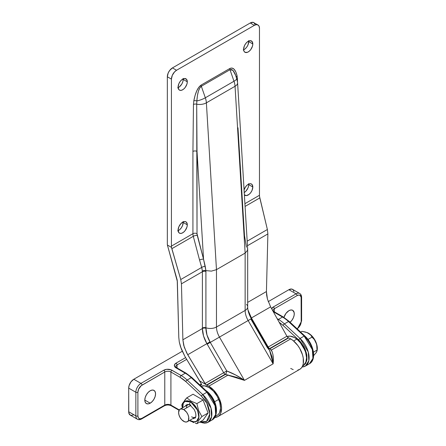 <?xml version="1.0" encoding="UTF-8"?>
<svg xmlns="http://www.w3.org/2000/svg" width="446" height="446" viewBox="0 0 446 446"><rect width="100%" height="100%" fill="white"/><g stroke="black" fill="none" stroke-linecap="round" stroke-linejoin="round"><path stroke-width="0.67" d="M150.185 403.184L144.811 400.079L145.218 397.47L146.383 394.782L148.128 392.43L150.185 390.774A7.599 4.388 -60 0 1 153.987 390.395A7.599 4.388 -60 0 1 155.152 396.488A7.599 4.388 -60 0 1 150.185 403.184L148.128 403.898L146.383 403.563L145.218 402.22L144.811 400.079L150.185 403.184A7.599 4.388 -60 0 1 146.383 403.563A7.599 4.388 -60 0 1 145.218 397.47A7.599 4.388 -60 0 1 150.185 390.774L152.242 390.055L153.987 390.395L155.152 391.739L155.559 393.874L155.152 396.488L153.987 399.17L152.242 401.523L150.185 403.184M289.95 322.369L291.89 320.328L293.373 317.758L294.176 315.054L294.176 312.635L292.704 310.305L290.959 309.97L288.902 310.684A7.599 4.388 -60 0 0 283.935 317.385L285.919 313.454L288.902 310.684A7.599 4.388 -60 0 1 292.704 310.305A7.599 4.388 -60 0 1 294.065 315.634A7.599 4.388 -60 0 1 290.084 322.263M175.785 366.684A4.343 2.509 180 0 1 177.056 364.912A1.45 0.836 60 0 0 176.036 363.139L185.636 357.597L176.036 363.139A5.792 3.345 0 0 0 176.036 367.866L185.263 373.196L181.165 375.56A28.957 16.719 60 0 1 187.147 380.048L191.245 377.678L206.905 392.246L215.089 405.737L215.674 414.551L212.212 419.892A18.096 10.448 -120 0 0 206.905 392.246L202.807 394.61L187.147 380.048L191.245 377.678A28.957 16.719 -120 0 0 185.263 373.196A1.45 0.836 -60 0 1 185.988 373.124L176.761 367.794A1.45 0.836 120 0 0 176.036 367.866A1.45 0.836 -60 0 1 176.761 367.794L175.785 366.684A4.343 2.509 180 0 1 177.056 364.912L186.69 359.353L177.056 364.912L177.056 367.972L177.056 364.912A1.45 0.836 -120 0 0 176.036 363.139L174.453 364.85L174.782 366.785L185.263 373.196L181.165 375.56L171.063 369.818L166.715 369.316L163.749 370.23L140.969 383.382L133.806 379.245L182.241 351.281L133.806 379.245L130.962 381.882L129.078 385.623L128.688 388.115L135.852 392.251L135.852 415.895L128.688 411.753L128.688 388.115L128.782 412.851L130.187 415.07L131.849 415.393L133.806 414.708M199.791 384.887L201.391 383.967L199.791 384.887M274.318 308.76L274.318 311.821L274.318 308.76L297.092 295.609L274.318 308.76A1.45 0.836 -120 0 0 273.292 306.987L271.681 308.788A5.792 3.345 0 0 1 273.292 306.987A1.45 0.836 60 0 1 274.318 308.76A4.343 2.509 180 0 0 273.041 310.533A4.343 2.509 180 0 1 274.318 308.76M297.047 328.735L298.664 327.448L299.991 325.652L301.189 321.616L301.111 297.097L299.991 295.324L298.664 295.068L297.092 295.609A1.45 0.836 -120 0 0 296.072 293.836L273.292 306.987L296.072 293.836A7.236 4.181 -60 0 1 299.69 293.479A7.236 4.181 -60 0 1 301.189 296.796A1.45 0.836 180 0 1 301.613 297.387A1.45 0.836 180 0 1 301.189 297.978A1.45 0.836 0 0 0 301.613 297.387C301.557 295.492 300.916 294.193 299.69 293.479A7.236 4.181 120 0 0 296.072 293.836A1.45 0.836 60 0 1 297.092 295.609A5.792 3.345 -60 0 1 301.189 297.978L301.189 321.616A1.45 0.836 0 0 0 301.613 321.025A1.45 0.836 180 0 1 301.189 321.616A5.792 3.345 -60 0 1 297.092 328.713L297.047 328.735M268.23 301.635L288.902 289.699L296.072 293.836L288.902 289.699L268.23 301.635M279.179 322.302L283.082 325.446A1.45 0.557 -47.1 0 1 284.409 323.896A28.957 16.719 -120 0 0 278.427 319.408A1.45 0.836 120 0 0 277.864 319.927A1.45 0.836 -60 0 1 278.427 319.408L282.519 317.045A1.45 0.836 -60 0 1 283.243 316.972A1.45 0.836 120 0 0 282.519 317.045A28.957 16.719 60 0 1 288.501 321.533L284.409 323.896L288.501 321.533L304.161 336.094L300.063 338.458L304.161 336.094L312.345 349.586L312.93 358.4L309.468 363.741A18.096 10.448 -120 0 0 304.161 336.094L288.501 321.533A28.957 16.719 -120 0 0 282.519 317.045L273.314 311.732L282.519 317.045L278.427 319.408L277.172 318.689L278.427 319.408A28.957 16.719 60 0 1 284.409 323.896L300.063 338.458A18.096 10.448 60 0 1 305.376 366.105A18.096 10.448 60 0 1 302.109 366.952M167.847 404.717L170.06 404.974M200.126 421.754L202.144 422.284L205.734 421.91L207.189 421.018L209.196 417.969L209.692 415.906L209.564 411.028L208.003 405.665L206.732 403.017L205.193 400.497L201.486 396.16L185.826 381.592L180.145 377.333L170.918 372.003L170.918 405.107A4.343 2.509 0 0 0 164.775 405.107L164.775 372.003L141.198 385.706L138.589 389.224L137.898 392.251L137.898 415.895L138.21 417.523L139.102 418.543L140.429 418.8L141.995 418.259L164.775 405.107L164.775 372.003A4.343 2.509 180 0 1 170.918 372.003L170.918 405.107L179.281 409.935L170.918 405.107A4.343 2.509 0 0 0 164.775 405.107A1.45 0.836 60 0 1 164.474 405.771A1.45 0.836 60 0 1 163.749 405.698M293.925 291.561L293.161 289.872L291.745 289.053L288.902 289.699A7.236 4.181 120 0 1 292.526 289.342L299.69 293.479M304.847 335.989A1.45 0.557 132.9 0 0 304.161 336.094A1.45 0.557 -47.1 0 1 304.847 335.994A1.45 0.557 -47.1 0 1 304.886 336.462L308.587 340.8M310.132 343.32L312.356 348.666L313.215 353.868M273.041 310.533L274.017 311.648A1.45 0.836 120 0 0 273.303 311.709A1.45 0.836 -60 0 1 274.017 311.648L283.243 316.972A1.45 0.836 -60 0 1 283.545 317.636L286.416 319.542M279.179 322.307A27.507 15.883 60 0 1 283.082 325.446L298.742 340.008L300.682 342.032L303.988 346.865L305.259 349.513L306.826 354.877L306.948 359.755L305.61 363.54L302.99 365.759M215.959 410.019L215.1 404.817L212.876 399.465M211.332 396.946L207.63 392.614A1.45 0.557 -47.1 0 0 207.591 392.145A1.45 0.557 132.9 0 0 206.905 392.246L202.807 394.61A18.096 10.448 60 0 1 208.12 422.256A18.096 10.448 60 0 1 200.037 421.877M189.16 375.694L186.289 373.787A1.45 0.836 -60 0 0 185.988 373.124A1.45 0.836 120 0 0 185.263 373.196A28.957 16.719 60 0 1 191.245 377.678A1.45 0.557 -47.1 0 1 191.931 377.578A1.45 0.557 -47.1 0 1 191.97 378.046M128.688 411.753A7.236 4.181 120 0 0 130.187 415.07L137.351 419.207A7.236 4.181 -60 0 1 135.852 415.895L128.688 411.753M171.939 405.698A1.45 0.836 -60 0 1 171.214 405.771A1.45 0.836 -60 0 1 170.918 405.107A1.45 0.836 120 0 0 171.214 405.771C168.967 404.739 166.72 404.739 164.474 405.771A1.45 0.836 -120 0 0 164.775 405.107L141.995 418.259A1.45 0.836 60 0 1 141.694 418.917A1.45 0.836 60 0 1 140.969 418.85A7.236 4.181 -60 0 1 137.351 419.207A7.236 4.181 120 0 1 135.852 415.895A1.45 0.836 0 0 0 137.898 415.895A1.45 0.836 180 0 1 135.852 415.895L135.852 392.251A7.236 4.181 -60 0 1 140.969 383.382L133.806 379.245A7.236 4.181 120 0 0 128.688 388.115L135.852 392.251A1.45 0.836 0 0 0 137.898 392.251A1.45 0.836 180 0 1 135.852 392.251A7.236 4.181 120 0 1 140.969 383.382A1.45 0.836 60 0 1 141.995 385.154L164.775 372.003A4.343 2.509 180 0 1 170.918 372.003L180.145 377.333A27.507 15.883 60 0 1 185.826 381.592L201.486 396.16L206.838 403.212L209.821 413.966L206.526 421.498L200.198 421.782M185.988 373.124L191.931 377.578A1.45 0.557 132.9 0 0 191.245 377.678L206.905 392.246A1.45 0.557 -47.1 0 1 207.591 392.145C216.304 399.895 219.739 415.867 212.212 419.892L208.12 422.256L211.582 416.915L210.991 408.101L202.807 394.61A1.45 0.557 132.9 0 0 201.486 396.16A1.45 0.557 -47.1 0 1 202.807 394.61L187.147 380.048A1.45 0.557 132.9 0 0 185.826 381.592A1.45 0.557 -47.1 0 1 187.147 380.048A28.957 16.719 -120 0 0 181.165 375.56A1.45 0.836 120 0 0 180.145 377.333A1.45 0.836 -60 0 1 181.165 375.56L171.939 370.23A1.45 0.836 120 0 0 170.918 372.003A1.45 0.836 -60 0 1 171.939 370.23A5.792 3.345 0 0 0 163.749 370.23A1.45 0.836 60 0 1 164.775 372.003A1.45 0.836 -120 0 0 163.749 370.23L140.969 383.382A1.45 0.836 -120 0 1 141.995 385.154A5.792 3.345 -60 0 0 137.898 392.251L137.898 415.895A5.792 3.345 -60 0 0 141.995 418.259A1.45 0.836 -120 0 1 141.694 418.917L164.474 405.771M283.243 316.972L289.186 321.427A1.45 0.557 132.9 0 0 288.501 321.533A1.45 0.557 -47.1 0 1 289.186 321.427A1.45 0.557 -47.1 0 1 289.225 321.895M302.042 367.069L305.376 366.105L308.838 360.764L308.247 351.95L300.063 338.458L284.409 323.896A1.45 0.557 132.9 0 0 283.082 325.446L298.742 340.008A1.45 0.557 -47.1 0 1 300.063 338.458A1.45 0.557 132.9 0 0 298.742 340.008L306.341 352.663L306.742 360.831L303.369 365.586M225.13 374.261A2.893 1.672 60 0 1 223.686 372.733L226.752 370.96L226.367 373.068A2.893 1.672 -60 0 1 225.13 374.261A2.893 1.672 -120 0 0 225.459 374.417L206.771 385.21A2.893 1.672 60 0 1 206.442 385.049L225.13 374.261L206.442 385.049A2.893 1.672 60 0 1 205.589 384.34L187.705 354.737L184.231 347.15L182.888 339.791L181.444 283.823L202.4 271.726L201.954 268.336L201.687 267.433L180.742 279.53L171.52 247.402A8.686 5.018 60 0 1 171.426 246.114L171.426 79.132L172.29 75.352L174.587 71.845L176.549 70.267L254.354 25.344L256.311 24.664L257.972 24.987L259.081 26.264L259.472 28.299L259.472 195.281L244.91 203.688L259.472 195.281A8.686 5.018 -120 0 0 259.566 196.575L259.806 197.912L245.077 206.414L259.806 197.912L267.377 229.506L247.179 241.169L267.377 229.506L267.879 233.921L267.377 229.506L259.566 196.575A8.686 5.018 -120 0 1 259.472 195.281L259.472 28.299A7.236 4.181 -60 0 0 257.972 24.987L253.099 22.333L250.256 22.98L172.451 67.903L169.608 70.54L168.198 72.988L167.334 76.768L167.334 243.75L167.334 76.768L171.426 79.132L171.426 246.114L192.928 233.704L171.426 246.114A8.686 5.018 -120 0 0 171.52 247.402L167.389 245.016A14.478 8.357 60 0 1 167.334 243.75A14.478 8.357 60 0 0 167.389 245.016L177.352 281.459L178.796 337.427L179.281 341.959L178.796 337.427L177.229 280.205L167.389 245.016L171.52 247.402L171.821 248.706L193.291 236.313L171.821 248.706L180.742 279.53L181.444 283.823L202.4 271.726L202.4 328.524L182.888 339.791L202.4 328.524L203.549 336L206.899 343.66L187.705 354.737L206.899 343.66L223.686 372.733L204.987 383.527L223.686 372.733A2.893 1.672 -120 0 0 225.13 374.261A2.893 1.672 120 0 0 226.367 373.068L225.459 374.417L206.771 385.21A18.096 10.448 60 0 1 208.795 386.191A18.096 10.448 60 0 1 220.619 402.141A18.096 10.448 60 0 1 217.843 416.642A18.096 10.448 60 0 1 214.716 417.484L217.843 416.642L219.438 415.321L220.619 413.448L221.595 408.358L221.344 405.33L219.438 398.902L217.843 395.741L213.695 390.144L208.795 386.191L228.179 374.997L208.795 386.191A18.096 10.448 -120 0 0 206.771 385.21A2.893 1.672 60 0 1 206.442 385.049L204.987 383.527L186.662 352.886L183.68 345.243L182.888 339.791L181.444 283.823L180.742 279.53L201.687 267.433L199.568 260.074L201.687 267.433A2.893 1.093 162.6 0 1 205.232 266.39L205.896 270.599L211.415 271.123L216.472 269.64L206.381 102.831L235.048 86.284A14.478 8.357 -120 0 0 233.994 81.239L205.327 97.791A14.478 8.357 60 0 1 206.381 102.831L235.048 86.284L245.138 253.088L216.472 269.64L245.138 253.088L245.138 310.455L216.472 327.002L216.472 269.64L206.381 102.831A14.478 8.357 -120 0 0 205.327 97.791L201.336 86.256L229.997 69.71L233.994 81.239L205.327 97.791L201.336 86.256L199.736 88.013L198.398 91.224L197.411 95.645L196.859 100.947A8.686 2.241 -19.1 0 0 205.327 97.791A8.686 2.241 160.9 0 1 196.859 100.947L196.697 104.197A8.686 4.638 -3.5 0 0 206.381 102.831A8.686 4.638 176.5 0 1 196.697 104.197L197.02 233.704L203.543 259.204L197.02 151.434L203.543 259.204L205.232 266.39A2.893 1.093 -17.4 0 0 201.687 267.433L202.373 270.984L204.062 270.466L202.373 270.984L202.4 271.726A2.893 1.672 180 0 1 205.918 271.469L205.918 327.777A8.686 5.018 0 0 0 216.472 327.002L245.138 310.455A14.478 8.357 -120 0 0 248.138 320.54L219.471 337.092A14.478 8.357 60 0 1 216.472 327.002L216.472 269.64L211.415 271.123L205.896 270.599L205.918 271.469A2.893 1.672 0 0 0 202.4 271.726L202.4 328.033A2.893 1.672 180 0 1 205.918 327.777L206.977 334.991L210.267 342.405L248.138 320.54L273.125 363.825L244.464 380.377L236.57 377.305L225.459 374.417A2.893 1.672 60 0 1 225.13 374.261M247.502 248.634L247.614 250.223L245.138 253.088L247.614 250.223L247.681 249.453L237.59 82.733A8.686 4.638 176.5 0 1 235.048 86.284L245.138 253.088L245.138 310.455A14.478 8.357 -120 0 0 248.138 320.54L273.125 363.825C273.783 358.11 273.175 353.539 271.313 350.099L269.981 348.711L268.42 348.789L269.981 348.711A2.893 1.672 -120 0 1 269.657 348.555L288.345 337.767L287.492 337.053A2.893 1.672 -120 0 0 288.345 337.767A2.893 1.672 -120 0 0 288.668 337.923A18.096 10.448 60 0 1 290.697 338.904L271.313 350.099L290.697 338.904L293.195 340.632L297.805 345.499L299.745 348.46L302.516 354.854L303.247 358.049L303.247 363.813L302.516 366.166L301.334 368.034L299.745 369.355A18.096 10.448 -120 0 0 302.516 354.854A18.096 10.448 -120 0 0 290.697 338.904A18.096 10.448 -120 0 0 288.668 337.923L269.981 348.711A2.893 1.672 60 0 1 269.657 348.555A2.893 1.672 60 0 1 268.208 347.027L286.912 336.228L270.616 306.87L251.427 317.953L270.616 306.87L267.433 299.115L266.435 291.55L247.681 302.382L266.435 291.55L267.879 233.921L247.452 245.718L267.879 233.921L266.435 291.55L266.647 295.235L267.433 299.115L270.616 306.87L286.912 336.228L268.208 347.027A2.893 1.672 -120 0 0 269.657 348.555A2.893 1.672 -60 0 1 268.709 348.833A2.893 1.672 120 0 0 269.657 348.555L288.345 337.767A2.893 1.672 -120 0 0 288.668 337.923L269.981 348.711L272.015 351.387L272.919 354.458L273.298 357.993L273.125 363.825L244.464 380.377L219.471 337.092A14.478 8.357 60 0 1 216.472 327.002A8.686 5.018 180 0 1 205.918 327.777A2.893 1.672 0 0 0 202.4 328.033L202.4 328.524A2.893 1.661 -179.6 0 1 205.918 328.284A2.893 1.661 0.4 0 0 202.4 328.524C202.439 333.452 203.934 338.497 206.899 343.66L209.955 341.87L206.899 343.66L207.2 344.178L210.267 342.405L226.752 370.96L235.834 375.08L244.464 380.377L219.471 337.092L207.2 344.178L223.686 372.733L226.752 370.96C232.706 373.185 238.604 376.324 244.464 380.377L225.459 374.417L226.367 373.068L226.752 370.96L209.955 341.87C207.329 337.226 205.98 332.699 205.918 328.284L205.896 270.599L204.062 270.466L205.896 270.599L203.543 259.204A2.893 1.009 -14.8 0 0 199.568 260.074L193.291 236.313L199.568 260.074A2.893 1.009 165.2 0 1 203.543 259.204L197.266 235.443A2.893 1.009 -14.8 0 0 193.291 236.313A8.686 5.018 60 0 1 192.928 233.704A8.686 5.018 -120 0 0 193.291 236.313A2.893 1.009 165.2 0 1 197.266 235.443A5.792 3.345 -120 0 1 197.02 233.704A2.893 1.672 0 0 0 192.928 233.704L192.928 151.434L192.928 233.704A2.893 1.672 180 0 1 197.02 233.704L197.02 151.434A2.893 1.672 0 0 0 192.928 151.434L193.464 104.481L192.928 151.434A2.893 1.672 180 0 1 197.02 151.434L196.697 104.197A2.893 1.628 1.3 0 0 193.464 104.481L193.82 100.818L193.464 104.481A2.893 1.628 -178.7 0 1 196.697 104.197L196.859 100.947A2.893 1.26 10.1 0 0 193.82 100.818C195.426 92.551 197.857 87.304 201.118 85.075L198.894 87.154L196.842 90.655L195.108 95.332L193.82 100.818A2.893 1.26 -169.9 0 1 196.859 100.947C197.427 92.913 198.916 88.013 201.336 86.256A2.893 1.672 60 0 1 201.118 85.075L229.785 68.528L201.118 85.075A2.893 1.672 -120 0 0 201.336 86.256L229.997 69.71L233.994 81.239A8.686 2.241 -19.1 0 0 236.709 78.396L235.092 73.891L233.475 70.97L231.736 69.537L229.997 69.71A2.893 1.672 60 0 1 229.785 68.528C233.046 66.989 235.477 69.425 237.077 75.848L235.795 71.839L234.061 69.169L232.004 68.037L229.785 68.528A2.893 1.672 -120 0 0 229.997 69.71L232.935 70.351L235.689 75.446L236.469 78.083A8.686 2.241 160.9 0 1 236.709 78.401A8.686 2.241 160.9 0 1 233.994 81.239A14.478 8.357 60 0 1 235.048 86.284A8.686 4.638 -3.5 0 0 237.595 82.761M244.235 192.544A6.517 3.763 120 0 0 248.723 184.638L252.815 187.002A6.517 3.763 -60 0 1 249.972 193.558A6.517 3.763 -60 0 1 244.954 195.303A6.517 3.763 -60 0 1 244.375 194.824L246.448 195.593L249.108 194.361L250.769 192.605L252.04 190.409L252.815 187.002L252.04 184.493L250.769 183.763L249.108 183.925L247.313 184.962L245.651 186.718L243.956 190.085M252.815 43.964A6.517 3.763 -60 0 1 249.972 50.521A6.517 3.763 -60 0 1 244.954 52.266A6.517 3.763 -60 0 1 243.605 49.283L243.956 51.117L244.954 52.266L247.313 52.36L249.108 51.323L250.769 49.567L252.464 46.2L252.815 43.964L252.04 41.456L249.972 40.692L247.313 41.924L245.651 43.68L244.38 45.882L243.605 49.283A6.517 3.763 -60 0 1 246.448 42.727A6.517 3.763 -60 0 1 251.466 40.982A6.517 3.763 -60 0 1 252.815 43.964L248.723 41.601L252.815 43.964M243.627 49.829A6.517 3.763 120 0 0 248.723 41.601L247.948 45.001L246.677 47.204L245.016 48.96L243.215 49.997M187.298 81.791A6.517 3.763 -60 0 1 184.454 88.347A6.517 3.763 -60 0 1 179.431 90.092A6.517 3.763 -60 0 1 178.082 87.109L178.857 89.618L180.128 90.354L181.79 90.187L183.59 89.15L185.252 87.399L186.946 84.032L187.298 81.791L186.523 79.282L184.454 78.518L181.79 79.75L180.128 81.506L178.857 83.709L178.082 87.109A6.517 3.763 -60 0 1 180.925 80.553A6.517 3.763 -60 0 1 185.949 78.808A6.517 3.763 -60 0 1 187.298 81.791L183.2 79.427L187.298 81.791M178.11 87.656A6.517 3.763 120 0 0 183.2 79.427L182.849 81.668L181.851 83.971L179.493 86.786L177.698 87.823M187.298 224.829A6.517 3.763 -60 0 1 184.454 231.385A6.517 3.763 -60 0 1 179.431 233.13A6.517 3.763 -60 0 1 178.082 230.147L178.857 232.656L180.128 233.392L181.79 233.225L183.59 232.188L185.252 230.437L186.946 227.07L187.298 224.829L186.523 222.325L185.252 221.59L183.59 221.751L180.925 223.591L178.857 226.746L178.082 230.147A6.517 3.763 -60 0 1 180.925 223.591A6.517 3.763 -60 0 1 185.949 221.846A6.517 3.763 -60 0 1 187.298 224.829L183.2 222.465L187.298 224.829M178.11 230.694A6.517 3.763 120 0 0 183.2 222.465L182.425 225.871L181.154 228.073L179.493 229.824L177.698 230.861M200.053 385.132A18.096 10.448 60 0 1 201.737 384.569L200.053 385.132M255.279 24.842L253.874 22.623A7.236 4.181 120 0 0 250.256 22.98L254.354 25.344L176.549 70.267L172.451 67.903L250.256 22.98L254.354 25.344A7.236 4.181 -60 0 1 257.972 24.987M248.634 183.652L248.634 185.726L247.948 188.039L245.88 191.195L244.113 192.616M183.111 78.44L183.2 79.427A6.517 3.763 120 0 0 183.178 78.881M183.111 221.478L183.2 222.465A6.517 3.763 120 0 0 183.178 221.918M248.634 40.614L248.723 41.601A6.517 3.763 120 0 0 248.695 41.054M184.895 356.365L201.737 384.569L199.618 380.895L205.589 384.34L199.618 380.895L184.895 356.365L180.496 346.748L179.281 341.959L181.36 349.185L184.895 356.365M237.434 79.093L237.077 75.848L237.434 79.093A2.893 1.717 -1.4 0 0 237.027 79.405A2.893 1.717 178.6 0 1 237.434 79.093L237.495 81.724M248.115 310.265L251.427 317.953L248.115 310.265M268.208 347.027L251.427 317.953L268.208 347.027M217.843 416.642L299.745 369.355L297.805 370.074M293.195 369.617L290.697 368.457M244.068 189.734A6.517 3.763 -60 0 1 251.466 184.02A6.517 3.763 -60 0 1 252.815 187.002L248.723 184.638A6.517 3.763 120 0 0 248.695 184.092M246.465 247.179L244.492 235.56L237.974 127.79M176.549 70.267L172.451 67.903A7.236 4.181 120 0 0 167.334 76.768L171.426 79.132A7.236 4.181 -60 0 1 176.549 70.267M246.482 304.362A8.686 5.018 180 0 1 247.681 306.926A8.686 5.018 180 0 1 245.138 310.455A8.686 5.018 0 0 0 247.681 306.904L247.681 249.615M248.138 320.54L251.315 318.706L248.138 320.54M247.681 306.904C247.681 310.355 248.896 314.285 251.315 318.706L269.568 350.322L273.125 363.825L271.976 356.75L269.73 350.606L267.316 347.546L250.825 318.99M251.02 318.182L251.427 317.953L251.02 318.182M236.28 77.158A2.893 2.001 167.4 0 1 237.077 75.848A2.893 2.001 -12.6 0 0 236.28 77.158M303.291 365.636L304.713 364.36L305.761 362.587L306.564 357.831L305.571 352.078L302.94 346.213L301.122 343.515L296.846 339.116L293.619 340.984L296.846 339.116L294.544 337.583L290.056 336.139L287.124 336.579A16.653 9.611 -120 0 1 296.846 339.116A16.653 9.611 -120 0 1 306.023 353.717A16.653 9.611 -120 0 1 303.118 365.737L302.566 366.055M214.632 401.762A16.653 9.611 60 0 1 216.36 411.953L216.293 407.666L214.632 401.762L218.724 399.399L214.632 401.762L211.454 396.098L209.442 393.628L205.617 390.311A16.653 9.611 60 0 1 214.632 401.762M215.295 416.441L217.118 415.388A16.653 9.611 -120 0 0 218.724 399.399A16.653 9.611 -120 0 0 201.196 386.197L204.53 385.835L209.051 387.524L213.539 391.265L217.302 396.477L219.766 402.376L220.564 408.062L219.571 412.667L218.44 414.334L216.934 415.488M190.749 405.475L183.713 409.54A7.236 4.181 60 0 1 188.441 415.917A7.236 4.181 60 0 1 187.331 421.721A7.236 4.181 60 0 1 183.713 421.358A7.236 4.181 60 0 1 178.985 414.981A7.236 4.181 60 0 1 180.095 409.177A7.236 4.181 60 0 1 183.713 409.54L190.749 405.475M317.056 350.812L317.195 349.948A12.304 7.103 -120 0 0 316.147 342.667L313.912 338.425L311.944 335.977L309.747 334.032L307.16 332.593L310.767 335.08L311.999 337.137L314.369 339.562L316.147 342.667A12.304 7.103 -120 0 0 308.61 333.29A12.304 7.103 -120 0 0 307.177 332.599L301.948 331.339L300.649 332.086L301.948 331.339L305.516 332.047L308.61 333.29L310.767 335.08L311.999 337.137L307.963 339.467L311.999 337.137L314.369 339.562L316.693 344.463L317.022 350.088L313.443 352.15L317.022 350.088L317.084 350.55L316.147 352.714L313.627 355.629L315.517 353.444M183.713 409.54L180.87 408.893L179.459 409.707L178.595 412.494L178.985 414.981L180.095 417.54L181.756 419.781L184.711 421.821L186.556 422.005L187.972 421.191L188.441 420.439L188.736 417.194L187.972 414.624L186.556 412.176L183.713 409.54M317.19 349.965L317.24 347.01L316.147 342.667L316.989 346.33L317.084 350.55L316.147 352.714L316.649 351.827M317.084 350.55L316.989 351.119M196.519 421.314L198.832 417.155L197.611 410.259L190.776 401.997A1.739 1.004 120 0 0 189.639 403.535A1.739 1.004 120 0 0 189.918 404.923A1.739 1.004 -60 0 1 189.639 403.535A1.739 1.004 -60 0 1 190.776 401.997L193.882 404.505L196.519 408.057L198.275 412.115L198.894 416.057L198.275 419.285L196.519 421.314L193.882 421.821L190.776 420.745A1.739 1.004 -60 0 1 189.918 420.834A1.739 1.004 -60 0 1 189.6 420.411A1.739 1.004 120 0 0 189.918 420.834C192.862 422.228 195.069 422.384 196.519 421.314M180.095 409.177L187.989 404.622A7.236 4.181 60 0 1 188.636 404.36A7.236 4.181 -120 0 0 186.489 407.934M191.072 401.149L190.776 401.913A11.585 6.684 60 0 1 198.71 413.593A11.585 6.684 60 0 1 194.729 421.933L196.569 421.403L197.589 420.556L198.81 417.852L198.81 414.161L196.569 408.029L192.377 403.017L189.182 401.171L186.227 400.882L184.984 401.339L183.601 402.666A11.585 6.684 60 0 1 190.776 401.913L191.072 401.149L186.824 397.804L193.023 394.225L203.069 400.029L208.092 412.974L203.069 420.121L196.876 423.7L198.615 420.567L201.899 416.553L198.604 410.515L196.876 403.602L191.072 401.149L186.824 397.804L182.475 403.513L181.801 404.951L182.158 407.031L181.801 404.951L185.012 399.9L186.824 397.804L193.023 394.225L203.069 400.029L196.876 403.602L203.069 400.029L208.092 412.974L201.899 416.553L208.092 412.974L203.069 420.121L196.876 423.7L198.615 420.567L201.899 416.553L198.604 410.515L196.876 403.602L191.072 401.149M195.326 423.176L196.876 423.7L195.326 423.176M192.404 421.955L193.832 422.596L192.404 421.955M182.704 407.672L183.278 403.452M184.031 402.264L185.04 401.428L187.671 400.915L190.776 401.997L185.04 401.428L183.133 403.351L182.169 407.984M195.777 416.726A7.236 4.181 60 0 1 195.225 417.161A7.236 4.181 60 0 1 191.607 416.804A7.236 4.181 -120 0 0 195.777 416.726M190.776 404.834A1.739 1.004 -60 0 1 189.918 404.923L194.177 409.484L195.448 412.394C196.207 415.577 195.984 417.545 194.779 418.303L194.779 418.303M185.447 406.089L186.071 405.018M193.921 418.621L192.689 418.627M305.376 366.105L309.468 363.741C316.995 359.716 313.56 343.749 304.847 335.994L289.186 321.427M199.641 422.106L204.563 423.226L208.12 422.256M171.214 405.771L179.063 410.298M141.694 418.917C140.027 419.814 138.583 419.909 137.351 419.207M297.348 329.02L301.613 321.025L301.613 297.387M207.591 392.145L191.931 377.578M200.042 385.121L201.559 384.251M237.59 82.733L236.709 78.396M195.225 417.161L187.331 421.721M189.907 404.923L186.774 404.438M189.405 420.522L189.907 420.829"/></g></svg>

